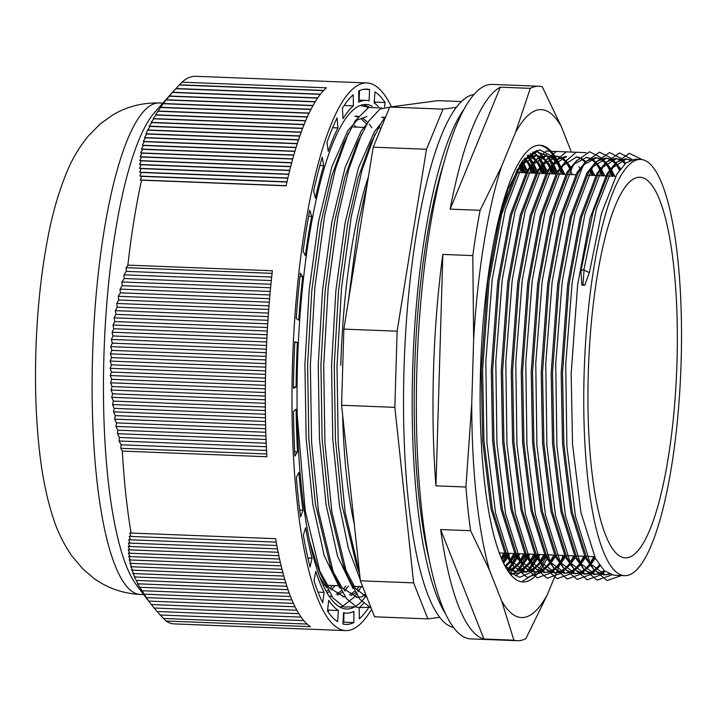 <?xml version="1.0" encoding="UTF-8"?>
<svg xmlns="http://www.w3.org/2000/svg" width="717" height="717" viewBox="0 0 717 717"><rect width="100%" height="100%" fill="white"/><g stroke="black" fill="none" stroke-linecap="round" stroke-linejoin="round"><path stroke-width="1.08" d="M368.475 176.561A229.494 53.183 92.2 0 0 340.781 365.392M677 361.637A190.444 44.131 92.2 0 0 640.057 177.251A190.444 44.131 92.2 0 0 588.272 373.467A190.444 44.131 92.2 0 0 625.215 557.853A190.444 44.131 92.2 0 0 677 361.637M332.563 585.52L329.829 588.532M327.938 590.315L326.271 591.668M335.224 585.619L331.102 589.966M328.834 591.848L327.069 593.067M345.881 586.04L343.147 589.051M341.256 590.835L336.264 594.321M331.568 596.042L329.524 596.302M348.543 586.139L344.42 590.485M342.152 592.367L337.573 595.083M331.837 596.427L329.031 596.23M359.199 586.56L356.466 589.571M354.574 591.346L349.582 594.841M344.886 596.562L342.843 596.822M326.414 587.528L319.298 576.172M361.861 586.658L357.738 591.005M355.471 592.887L350.891 595.603M345.155 596.947L344.169 596.938L328.87 587.366L318.751 569.352M355.784 606.824L344.106 607.048L333.1 598.095L320.616 574.46L316.869 564.673L309.377 540.43M365.482 593.766L362.901 595.361M358.204 597.082L356.161 597.342M339.733 588.048L324.254 555.729L312.773 504.221L306.141 438.302L304.931 364.433L309.215 289.82L318.491 221.786L331.792 166.971L347.754 130.754L357.263 119.99L366.907 116.548M366.055 595.2L364.209 596.123M362.856 596.643L357.487 597.458L342.188 587.886L332.07 569.872M369.103 607.344L357.425 607.559L346.419 598.614L333.934 574.98L330.187 565.193L315.435 504.329L308.803 438.41L307.602 364.532L311.877 289.928L321.153 221.894L331.532 176.74L343.891 142.674L355.265 120.761L368.61 107.425L381.91 107.953M353.051 588.567L337.573 556.249L326.092 504.741L319.459 438.822L318.249 364.953L322.533 290.34L331.81 222.306L345.11 167.491L361.072 131.274L367.149 123.548M366.862 597.261L355.507 588.406L343.506 565.713L328.753 504.84L322.121 438.929L320.92 365.052L325.195 290.448L334.472 222.404L344.841 177.26L357.209 143.194L368.583 121.272L379.929 109.065L391.374 106.842M360.221 579.587L348.426 548.523L339.41 505.261L332.778 439.342L331.568 365.473L335.852 290.86L345.128 222.826L358.428 168.011L374.391 131.794L380.467 124.068M359.486 572.695L358.706 570.902M359.558 573.367L356.824 566.233L342.072 505.36L335.439 439.449L334.239 365.571L338.514 290.968L347.79 222.924L358.159 177.78L370.528 143.714L381.901 121.791L385.907 116.342M354.565 125.26L355.82 127.088M354.915 116.163L357.917 117.005M361.476 119.04L366.611 124.104M356.25 116.136L358.375 116.414M362.838 118.26L367.803 122.49M369.273 124.211L371.8 127.716M381.552 117.194L384.554 118.045M382.887 117.176L385.011 117.454M348.211 302.081L358.446 223.345L367.373 183.373M609.047 574.003L604.673 574.855M609.701 574.29L604.01 574.855L594.268 570.32L585.395 557.978L570.929 512.001L562.549 443.904L561.178 373.127L567.64 284.586L580.152 217.618L596.956 173.335L605.99 162.105L615.249 158.457L620.868 159.577M605.336 574.9L589.768 563.266L586.73 558.032L572.265 512.055L563.876 443.957L562.513 373.181L568.966 284.64L581.478 217.672L598.292 173.389L602.128 167.679L616.575 158.511M624.525 575.652A208.262 48.263 92.2 0 0 681.15 361.081A208.262 48.263 92.2 0 0 640.756 159.452A208.262 48.263 92.2 0 0 584.122 374.023A208.262 48.263 92.2 0 0 624.525 575.652L613.994 575.24L604.252 570.705L595.388 558.373L580.922 512.395L572.533 444.289L571.171 373.521L577.624 284.981L590.136 218.013L606.949 173.72L615.984 162.499L625.233 158.851L630.861 159.972M504.804 553.524L501.434 558.651M505.422 554.743L501.936 559.816M514.788 553.909L510.19 560.658M509.491 561.536L505.001 566.152M515.415 555.128L510.827 561.581M510.128 562.415L505.619 566.788M524.781 554.304L520.183 561.053M519.484 561.922L514.967 566.564M514.277 567.129L509.841 569.836M509.16 570.105L507.627 570.589M525.4 555.514L520.811 561.976M520.112 562.8L515.613 567.183M514.923 567.703L510.495 570.158M509.814 570.391L507.806 570.866M534.765 554.689L530.168 561.438M529.469 562.307L524.952 566.959M524.261 567.514L519.825 570.221M519.144 570.49L514.779 571.35M519.807 570.777L514.116 571.35L506.247 568.357M535.384 555.908L530.804 562.361M530.105 563.195L525.597 567.568M524.907 568.088L520.479 570.544M515.442 571.395L505.055 566.251M544.759 555.083L540.161 561.832M539.462 562.702L534.945 567.344M534.255 567.909L529.809 570.607M529.137 570.884L524.763 571.745M529.791 571.171L524.1 571.736L514.358 567.201L505.485 554.868L491.02 508.891L482.64 440.785L481.268 370.017L487.73 281.476L500.242 214.508L517.047 170.216L526.081 158.995L535.339 155.347L540.959 156.467M545.377 556.293L540.788 562.755M540.089 563.58L535.581 567.954M534.9 568.482L530.463 570.938M525.436 571.79L509.859 560.147L506.82 554.913L492.355 508.936L483.966 440.838L482.604 370.062L489.066 281.521L501.577 214.553L518.382 170.27L522.218 164.56L536.666 155.392M554.743 555.469L550.145 562.218M549.446 563.087L544.929 567.73M544.239 568.294L539.802 571.001M539.121 571.27L534.757 572.13M539.784 571.557L534.093 572.121L524.342 567.586L515.478 555.254L501.013 509.276L492.624 441.179L491.262 370.402L497.715 281.862L510.226 214.894L527.04 170.61L536.074 159.38L545.323 155.732L550.952 156.853M555.361 556.688L550.781 563.141M550.082 563.974L545.574 568.348M544.884 568.868L540.457 571.324M535.42 572.175L519.843 560.542L516.805 555.308L502.348 509.33L493.959 441.233L492.588 370.456L499.05 281.915L511.562 214.948L528.366 170.655L532.211 164.946L546.659 155.786M564.736 555.863L560.138 562.612M559.439 563.481L554.922 568.124M554.232 568.689L549.787 571.386M549.114 571.664L544.741 572.524M549.769 571.951L544.078 572.516L534.335 567.981L525.462 555.648L510.997 509.662L502.617 441.564L501.246 370.797L507.708 282.256L520.219 215.279L537.024 170.996L547.116 158.959M565.354 557.073L560.766 563.535M560.067 564.36L555.558 568.733M554.877 569.262L550.441 571.718M545.413 572.569L529.836 560.927L526.798 555.693L512.332 509.715L503.943 441.618L502.581 370.841L509.043 282.301L521.546 215.333L538.359 171.049L542.195 165.34L556.643 156.172L559.484 156.673M574.72 556.249L570.123 562.997M569.423 563.867L564.906 568.509M564.216 569.074L559.78 571.781M559.099 572.049L554.734 572.91M559.753 572.336L554.071 572.901L544.32 568.366L535.456 556.034L520.99 510.056L512.601 441.959L511.239 371.182L517.692 282.641L530.204 215.674L547.017 171.39L556.051 160.16L565.301 156.512L566.636 156.566L552.189 165.726L556.311 160.348L566.242 151.843L576.136 152.273M575.339 557.467L570.759 563.921M570.06 564.754L565.552 569.128M564.862 569.648L560.434 572.103M555.397 572.955L539.82 561.321L536.782 556.087L522.317 510.11L513.937 442.013L512.565 371.236L519.027 282.695L531.539 215.727L548.344 171.435L552.189 165.726M584.713 556.634L580.116 563.392M579.417 564.261L574.9 568.904M574.209 569.468L569.764 572.166M569.092 572.444L564.718 573.304M569.746 572.731L564.055 573.295L554.313 568.76L545.44 556.428L530.974 510.441L522.594 442.344L521.223 371.576L527.685 283.027L540.197 216.059L557.001 171.775L567.093 159.739M585.332 557.853L580.743 564.315M580.044 565.139L575.536 569.513M574.855 570.042L570.418 572.498M565.39 573.349L549.814 561.707L546.775 556.473L532.31 510.495L523.921 442.398L522.559 371.621L529.012 283.081L541.523 216.113L558.337 171.829L562.173 166.12L576.62 156.951L579.461 157.453M594.698 557.028L590.1 563.777M589.401 564.646L584.884 569.289M584.194 569.854L579.757 572.56M579.076 572.829L574.711 573.69M579.73 573.116L574.039 573.681L564.297 569.146L555.433 556.813L540.968 510.836L532.579 442.739L531.216 371.962L537.669 283.421L550.181 216.453L566.995 172.161L577.077 160.124M595.316 558.247L590.736 564.7M590.037 565.525L585.529 569.907M584.839 570.427L580.412 572.883M575.375 573.734L559.798 562.101L556.759 556.867L542.294 510.889L533.914 442.783L532.543 372.015L539.005 283.475L551.516 216.507L568.321 172.214L576.289 161.128L589.562 151.753L602.388 158.349M599.385 565.041L594.877 569.683M594.187 570.239L589.741 572.946M589.069 573.224L584.696 574.084M585.368 574.129L584.032 574.075L574.29 569.54L565.417 557.199L550.952 511.221L542.572 443.124L541.201 372.347L547.663 283.807L560.174 216.839L576.979 172.555L586.013 161.334L595.271 157.677L600.891 158.798M600.021 565.919L595.513 570.293M594.832 570.822L590.396 573.268M589.724 573.51L585.359 574.129L569.791 562.486L566.753 557.252L552.287 511.275L543.898 443.178L542.536 372.401L548.989 283.86L561.501 216.892L578.314 172.609L586.273 161.522L599.546 152.138L612.381 158.735M604.171 570.633L599.735 573.34M599.053 573.609L594.689 574.469M599.708 573.896L594.017 574.46L584.274 569.925L575.41 557.593L560.945 511.615L552.556 443.518L551.194 372.741L557.647 284.201L570.158 217.233L586.972 172.94L596.006 161.719L605.256 158.072L610.884 159.192M604.816 571.207L600.389 573.663M595.352 574.514L579.775 562.881L576.737 557.647L562.271 511.669L553.891 443.563L552.52 372.795L558.982 284.255L571.494 217.287L588.298 172.994L592.143 167.285L606.591 158.125M519.583 165.26L519.924 165.806M520.551 166.873L523.535 172.707M520.246 164.265L520.632 164.847M521.259 165.86L524.862 172.761M524.252 158.878L525.158 159.792M525.803 160.491L529.908 166.201M530.535 167.258L533.52 173.093M524.808 158.224L525.848 159.183M526.493 159.846L530.616 165.242M531.243 166.254L534.855 173.147M529.11 156.924L527.667 155.32L530.293 156.351M530.947 156.718L535.151 160.178M535.787 160.886L539.901 166.586M540.528 167.653L543.513 173.487M527.891 155.123L530.974 156.073M531.629 156.396L535.841 159.577M536.477 160.232L540.609 165.627M541.236 166.64L544.839 173.541M536.002 155.392L540.286 156.736M540.941 157.104L545.135 160.572M545.78 161.271L549.885 166.98M550.513 168.038L553.497 173.873M541.613 156.79L545.825 159.963M546.471 160.626L550.593 166.021M551.221 167.034L554.833 173.926M545.995 155.777L550.271 157.122M550.925 157.498L555.128 160.958M555.765 161.657L559.878 167.366M560.9 169.131L563.481 174.267M551.606 157.175L555.818 160.357M556.455 161.011L560.577 166.407M561.545 167.984L564.817 174.321M555.98 156.172L560.264 157.516M560.918 157.883L565.113 161.352M565.758 162.051L569.863 167.76M561.59 157.57L565.803 160.742M566.448 161.397L570.571 166.801M578.995 166.774L579.856 168.145M575.957 156.951L579.148 157.776M580.895 158.663L585.09 162.132M590.467 169.597L593.452 175.432M581.568 158.349L585.78 161.522M591.175 168.585L594.787 175.486M585.941 157.337L590.225 158.681M590.88 159.049L595.083 162.517M595.719 163.216L599.833 168.925M600.461 169.992L603.436 175.826M574.218 164.032L586.614 157.346L590.907 158.412M591.561 158.735L595.773 161.917M596.41 162.571L600.532 167.966M601.16 168.979L604.772 175.871M595.935 157.731L600.219 159.075M600.873 159.443L605.067 162.911M605.704 163.61L609.817 169.32M610.445 170.377L613.429 176.212M584.203 164.417L596.598 157.731M601.545 159.129L605.757 162.302M606.403 162.956L610.526 168.361M611.153 169.364L614.756 176.265M605.919 158.116L610.203 159.461M610.857 159.828L615.061 163.297M615.697 163.996L619.811 169.705M611.538 159.515L615.751 162.696M616.387 163.351L620.51 168.746M615.912 158.502L620.196 159.855M620.841 160.223L625.045 163.682M621.522 159.909L625.735 163.082M360.346 580.788L413.619 582.867L427.87 618.888L374.597 616.808L360.346 580.788L341.588 405.266L343.846 329.121L373.216 147.182L389.725 107.057L442.998 109.136L456.505 107.335M442.998 109.136L426.49 149.261L373.216 147.182M343.846 329.121L397.119 331.2L426.49 149.261M397.119 331.2L394.861 407.346L341.588 405.266M413.619 582.867L394.861 407.346M439.611 617.319L427.87 618.888M389.725 107.057L437.863 100.64L461.515 101.554M625.896 158.896L630.18 160.241M589.374 272.585L584.749 285.258L581.89 285.142L580.887 271.151L584.05 269.018L584.059 270.192L589.374 272.585L601.482 213.397L616.934 174.114L625.968 162.884L635.226 159.237L640.756 159.452M580.887 271.151L592.95 212.635L608.276 173.774L612.121 168.065L626.568 158.896M351.16 494.838L347.575 461.327M359.549 573.268L345.146 512.279L338.236 443.366L337.008 366.118L341.516 288.117L351.24 216.973L362.094 169.83L375.018 134.24M371.218 608.258L359.737 599.134L347.252 575.5L331.828 511.759L324.918 442.846L323.69 365.598L328.198 287.598L337.922 216.453L348.776 169.32L361.7 133.72M333.934 574.98L318.509 511.239L311.599 442.326L310.371 365.078L314.88 287.078L324.604 215.934L335.457 168.8L348.381 133.201M320.616 574.46L305.191 510.728L297.161 414.372M360.624 105.417L368.592 107.433M342.466 606.304L339.903 607.156M584.749 285.258L582.93 284.443L581.89 285.142M584.05 269.018L596.49 208.638L612.3 168.54L616.244 162.687L629.365 153.321L642.073 159.586M621.531 575.536L607.03 580.555L593.461 568.948L590.324 563.553L575.473 516.285L566.869 446.288L565.74 364.2L572.139 282.516L585.018 213.675L602.316 168.154L606.25 162.302L619.524 152.918L632.358 159.515M611.762 574.944L597.153 580.196L583.468 568.563L580.34 563.159L565.489 515.899L556.885 445.893L555.747 363.806L562.155 282.131L575.034 213.29L592.332 167.76L596.266 161.908L609.54 152.533L622.365 159.129M622.652 159.47L625.242 163.037M604.879 571.261L602.029 574.308M601.769 574.55L587.169 579.802L573.483 568.169L570.347 562.773L555.496 515.505L546.892 445.508L545.762 363.42L552.162 281.736L565.041 212.895L582.338 167.375L586.273 161.522M612.668 159.084L615.258 162.651M617.095 165.699L619.425 170.243M599.278 564.879L598.408 566.188M594.886 570.866L592.045 573.923M591.785 574.165L577.176 579.417L563.49 567.783L560.362 562.379L545.512 515.12L536.908 445.114L535.769 363.026L542.177 281.351L555.057 212.51L572.354 166.98L576.289 161.128M602.674 158.69L605.265 162.257M607.102 165.313L609.441 169.857M609.988 171.049L612.139 176.167M593.801 556.625L589.921 563.499M589.284 564.485L588.424 565.803M584.902 570.481L582.052 573.528M581.792 573.77L567.192 579.022L553.506 567.389L550.369 561.994L535.518 514.725L526.923 444.728L525.785 362.641L532.184 280.956L545.063 212.115L562.361 166.595L566.296 160.742L576.235 152.237L586.13 152.658M597.118 164.919L599.448 169.463M600.004 170.664L602.155 175.773M583.808 556.24L579.928 563.105M579.3 564.1L578.431 565.408M574.909 570.087L572.067 573.143M571.808 573.385L557.199 578.637L543.513 567.004L540.385 561.599L525.534 514.34L516.93 444.334L515.792 362.246L522.2 280.571L535.079 211.73L552.377 166.201L556.311 160.348M590.019 170.27L592.161 175.387M573.824 555.845L569.943 562.72M569.307 563.705L568.447 565.023M564.924 569.701L562.074 572.749M561.814 572.991L547.214 578.243L533.529 566.609L530.392 561.214L515.541 513.946L506.946 443.948L505.808 361.861L512.207 280.177L525.086 211.336L542.384 165.815L546.318 159.963L556.258 151.457L566.152 151.879M563.84 555.46L559.95 562.325M559.323 563.32L558.453 564.629M554.931 569.307L552.09 572.363M551.83 572.605L537.221 577.857L523.535 566.224L520.408 560.819L505.557 513.56L496.953 443.554L495.814 361.467L502.223 279.791L515.102 210.95L532.399 165.421L536.334 159.577L546.264 151.063L556.159 151.493M567.147 163.754L569.486 168.298M570.427 170.368L572.184 174.607M553.847 555.075L549.966 561.94M549.339 562.926L548.469 564.243M544.947 568.922L542.097 571.969M541.837 572.22L527.237 577.472L513.551 565.83L510.423 560.434L495.564 513.166L486.968 443.169L485.83 361.081L492.229 279.397L505.109 210.556L522.406 165.035L526.341 159.183L539.614 149.799L552.448 156.405M552.735 156.745L555.325 160.312M557.163 163.359L559.493 167.903M560.443 169.983L562.2 174.213M543.862 554.68L539.973 561.554M539.345 562.54L538.476 563.849M534.954 568.527L532.113 571.583M531.853 571.825L519.762 577.391L508.111 571.315M536.71 151L542.464 156.01M542.751 156.36L545.332 159.927M547.17 162.974L549.509 167.518M550.45 169.588L552.207 173.828M533.869 554.295L529.988 561.16M529.361 562.146L528.492 563.463M524.969 568.142L522.119 571.189M521.868 571.44L515.451 575.823M530.293 153.304L532.471 155.625M532.758 155.965L535.348 159.532M537.185 162.58L539.516 167.124M540.071 168.325L542.222 173.433M523.885 553.9L519.995 560.775M519.368 561.761L518.499 563.069M514.976 567.756L512.135 570.804M511.875 571.046L509.402 573.125M524.772 158.269L525.355 159.147M527.201 162.194L529.531 166.738M530.087 167.93L532.229 173.048M513.892 553.515L510.011 560.38M509.384 561.375L508.514 562.684M519.26 165.752L519.538 166.353M520.094 167.545L522.245 172.654M503.908 553.121L501.183 558.068M582.93 284.443L584.059 270.192M296.524 364.747A256.552 59.457 -87.8 0 1 297.412 342.439L294.821 341.803A267.853 62.074 92.2 0 0 293.889 365.096A267.853 62.074 92.2 0 0 293.441 388.336L296.085 387.001A256.552 59.457 -87.8 0 1 296.524 364.747M294.795 342.332L297.412 342.439M141.59 180.173L140.326 179.976L141.572 176.355L139.905 176.095L141.249 172.474L139.645 172.214L141.07 168.603L139.528 168.343L141.052 164.731L139.582 164.48L141.186 160.868L139.788 160.617L141.482 157.014L140.156 156.763L141.948 153.16L140.693 152.918L142.566 149.315L141.392 149.073L143.364 145.479L142.271 145.237L144.332 141.643L143.31 141.41L145.461 137.825L144.529 137.592L146.77 134.007L145.927 133.774L149.907 126.389L149.235 126.165L151.735 122.589L151.144 122.374L153.734 118.798L153.232 118.583L155.903 115.016L155.49 114.81L163.288 103.508L172.761 92.009L154.953 112.031A245.931 56.993 92.2 0 0 103.893 356.806A245.931 56.993 92.2 0 0 136.499 585.09L148.652 601.079L137.458 583.674L138.04 583.835L134.231 576.818L134.993 576.988L132.878 573.403L133.729 573.573L131.695 569.988L132.636 570.167L130.691 566.582L131.713 566.762L129.867 563.186L130.96 563.365L129.203 559.798L130.386 559.977L128.71 556.41L129.974 556.598L128.397 553.031L129.723 553.228L128.235 549.661L129.643 549.858L128.244 546.3L129.714 546.497L128.415 542.939L129.956 543.136L128.737 539.587L130.342 539.784L129.221 536.235L130.888 536.441L129.849 532.901L131.112 533.054A274.019 63.508 92.2 0 1 122.356 451.092L120.806 448.304L121.083 444.782L119.04 441L119.407 437.487L117.418 433.704L117.884 430.191L115.957 426.418L116.504 422.905L114.648 419.131L115.294 415.618L113.51 411.854L114.236 408.349L112.524 404.576L113.349 401.081L111.709 397.317L112.623 393.812L111.054 390.057L112.058 386.562L110.579 382.806L111.673 379.311L110.275 375.556L111.458 372.069L110.14 368.314L111.413 364.836L110.176 361.081L111.538 357.604L110.391 353.857L111.843 350.38L110.785 346.643L112.318 343.165L111.35 339.428L112.963 335.959L112.085 332.222L113.779 328.753L112.99 325.025L114.765 321.557L114.066 317.837L115.921 314.369L115.312 310.649L117.238 307.19L116.728 303.47L118.726 300.011L118.296 296.3L120.366 292.841L120.035 289.13L122.168 285.68L121.926 281.969L124.122 278.519L123.969 274.817L126.237 271.367L126.165 267.665L127.877 265.129A274.019 63.508 -87.8 0 1 141.59 180.173L286.092 185.811A274.019 63.508 92.2 0 1 326.414 87.815L181.912 82.186A274.019 63.508 -87.8 0 1 195.831 76.289L366.97 82.957A274.019 63.508 92.2 0 0 292.455 365.294A274.019 63.508 92.2 0 0 345.612 630.593A274.019 63.508 92.2 0 0 371.594 609.217M345.612 630.593L174.473 623.915A274.019 63.508 -87.8 0 1 165.914 621.021L163.655 618.35M307.1 624.086L163.342 618.475L160.321 614.854M303.739 620.59L160.088 614.98L157.14 611.368M301.068 617.113L156.996 611.502L154.11 607.882M298.792 613.662L154.056 608.016L151.233 604.404M296.802 610.221L151.278 604.548L148.518 600.936M127.877 265.129L272.37 270.766A274.019 63.508 92.2 0 0 265.819 364.254A274.019 63.508 92.2 0 0 266.858 456.729L122.356 451.092M165.914 621.021L310.416 626.658A274.019 63.508 92.2 0 1 275.615 538.682L131.112 533.054M372.231 106.17A252.447 58.507 92.2 0 0 366.127 104.521A252.447 58.507 92.2 0 0 297.483 364.621A252.447 58.507 92.2 0 0 346.454 609.029A252.447 58.507 92.2 0 0 364.989 597.395M363.698 104.646L369.192 107.147M346.499 588.442L344.895 590.978M365.491 596.741A252.447 58.507 92.2 0 0 366.253 595.71M359.817 588.962L358.213 591.498M357.218 592.977L354.27 596.956M353.992 597.297L340.898 607.649M363.519 603.302A256.552 59.457 -87.8 0 1 359.19 607.729L359.316 618.789A267.853 62.074 92.2 0 0 368.807 607.469M384.581 106.923L385.083 102.513A267.853 62.074 92.2 0 0 374.955 91.866L374.166 103.042A256.552 59.457 -87.8 0 1 378.307 106.385M358.769 90.978L358.67 102.19A256.552 59.457 -87.8 0 1 366.288 100.416A256.552 59.457 -87.8 0 1 369.058 100.81L369.622 89.526A267.853 62.074 92.2 0 0 366.728 89.123A267.853 62.074 92.2 0 0 358.769 90.978M342.421 108.204L343.004 118.69A256.552 59.457 -87.8 0 1 353.391 105.82L353.257 94.761A267.853 62.074 92.2 0 0 342.421 108.204M327.015 142.369L328.252 151.412A256.552 59.457 -87.8 0 1 337.913 127.931L337.107 117.848A267.853 62.074 92.2 0 0 327.015 142.369M313.598 191.143L315.399 198.134A256.552 59.457 -87.8 0 1 323.69 165.636L322.256 157.22A267.853 62.074 92.2 0 0 313.598 191.143M303.103 251.21L305.343 255.664A256.552 59.457 -87.8 0 1 311.689 216.373L309.717 210.189A267.853 62.074 92.2 0 0 303.103 251.21M296.22 318.465L298.756 320.078A256.552 59.457 -87.8 0 1 302.726 276.672L300.36 273.15A267.853 62.074 92.2 0 0 296.22 318.465M294.938 456.048L297.528 451.862A256.552 59.457 -87.8 0 1 296.112 409.174L293.459 411.486A267.853 62.074 92.2 0 0 294.938 456.048M300.611 517.002L302.968 510.244A256.552 59.457 -87.8 0 1 298.917 472.342L296.381 477.432A267.853 62.074 92.2 0 0 300.611 517.002M310.085 567.039L312.038 558.167A256.552 59.457 -87.8 0 1 305.621 527.631L303.39 535.16A267.853 62.074 92.2 0 0 310.085 567.039M322.713 602.746L324.129 592.359A256.552 59.457 -87.8 0 1 315.785 571.279L314.001 580.734A267.853 62.074 92.2 0 0 322.713 602.746M337.617 621.684L338.406 610.508A256.552 59.457 -87.8 0 1 328.709 600.308L327.499 611.036A267.853 62.074 92.2 0 0 337.617 621.684M353.804 622.571L353.911 611.359A256.552 59.457 -87.8 0 1 346.293 613.134A256.552 59.457 -87.8 0 1 343.515 612.739L342.95 624.023A267.853 62.074 92.2 0 0 345.854 624.426A267.853 62.074 92.2 0 0 353.804 622.571L343.819 622.186L343.9 613.044M391.464 106.824A274.019 63.508 92.2 0 0 366.97 82.957M364.845 105.829A274.019 63.508 92.2 0 0 364.353 104.807M317.756 97.924L172.546 92.26L181.912 82.186M343.022 622.562A267.853 62.074 92.2 0 0 343.819 622.186M328.278 612.175L328.422 610.113A256.552 59.457 -87.8 0 1 327.66 609.602M328.422 610.113L338.406 610.508M318.016 592.125L324.129 592.359M307.898 558.005L312.038 558.167M299.715 510.119L302.968 510.244M294.705 451.755L297.528 451.862M293.45 386.902L296.085 387.001M299.984 276.565L302.726 276.672M308.606 216.256L311.689 216.373M319.899 165.493L323.69 165.636M332.598 127.725L337.913 127.931M344.187 105.462L353.391 105.82M363.806 89.302L369.622 89.526M359.083 100.138L359.567 90.602M374.928 103.553L375.09 102.119L385.083 102.513M375.09 102.119A267.853 62.074 92.2 0 0 374.31 100.989M146.77 134.007L298.505 139.923M145.927 133.774L298.568 139.725M144.529 137.592L297.313 143.552M145.461 137.825L297.25 143.741M143.31 141.41L296.112 147.37M144.332 141.643L296.049 147.568M142.271 145.237L294.947 151.197M143.364 145.479L294.893 151.386M141.392 149.073L293.836 155.015M142.566 149.315L293.773 155.213M140.693 152.918L292.751 158.842M141.948 153.16L292.697 159.04M140.156 156.763L291.711 162.669M141.482 157.014L291.658 162.867M139.788 160.617L290.699 166.505M141.186 160.868L290.654 166.694M139.582 164.48L289.731 170.332M141.052 164.731L289.677 170.529M139.528 168.343L288.781 174.168M141.07 168.603L288.736 174.356M139.645 172.214L287.867 177.995M141.249 172.474L287.822 178.192M139.905 176.095L286.979 181.831M141.572 176.355L286.934 182.028M140.326 179.976L286.119 185.667M179.169 84.973L323.546 90.611M179.492 84.794L323.726 90.423M175.943 88.523L320.508 94.16M175.71 88.711L320.356 94.348M172.403 92.448L317.622 98.112M169.302 96.006L315.31 101.697M169.248 96.195L315.193 101.886M166.21 99.753L313.096 105.48M166.254 99.95L312.988 105.668M163.288 103.508L311.061 109.271M163.413 103.705L310.963 109.459M160.518 107.263L309.17 113.062M160.742 107.469L309.072 113.25M157.919 111.036L307.396 116.862M158.233 111.243L307.315 117.05M155.49 114.81L305.738 120.662M155.903 115.016L305.648 120.859M153.232 118.583L304.16 124.471M153.734 118.798L304.08 124.668M151.144 122.374L302.664 128.28M151.735 122.589L302.583 128.477M149.235 126.165L301.239 132.098M149.907 126.389L301.167 132.286M147.487 129.965L299.867 135.907M148.249 130.198L299.805 136.105M111.413 364.836L265.64 370.85M110.176 361.081L265.738 367.149M110.14 368.314L265.559 374.382M111.458 372.069L265.487 378.074M110.275 375.556L265.433 381.605M111.673 379.311L265.38 385.307M110.579 382.806L265.344 388.838M112.058 386.562L265.317 392.54M111.054 390.057L265.308 396.071M112.623 393.812L265.308 399.772M111.709 397.317L265.317 403.304M113.349 401.081L265.335 407.005M112.524 404.576L265.362 410.536M114.236 408.349L265.407 414.238M113.51 411.854L265.469 417.778M115.294 415.618L265.532 421.479M114.648 419.131L265.613 425.02M116.504 422.905L265.711 428.721M115.957 426.418L265.81 432.261M117.884 430.191L265.926 435.963M117.418 433.704L266.061 439.503M119.407 437.487L266.204 443.205M119.04 441L266.357 446.745M121.083 444.782L266.527 450.455M120.806 448.304L266.706 453.995M126.237 271.367L271.689 277.04M126.165 267.665L272.084 273.356M123.969 274.817L271.322 280.562M124.122 278.519L270.945 284.246M121.926 281.969L270.596 287.768M122.168 285.68L270.246 291.452M120.035 289.13L269.933 294.974M120.366 292.841L269.601 298.666M118.296 296.3L269.305 302.189M118.726 300.011L269 305.872M116.728 303.47L268.732 309.394M117.238 307.19L268.454 313.087M115.312 310.649L268.194 316.609M115.921 314.369L267.943 320.302M114.066 317.837L267.71 323.824M114.765 321.557L267.486 327.517M112.99 325.025L267.271 331.039M113.779 328.753L267.065 334.731M112.085 332.222L266.876 338.263M112.963 335.959L266.688 341.955M111.35 339.428L266.527 345.477M112.318 343.165L266.365 349.17M110.785 346.643L266.222 352.701M111.843 350.38L266.079 356.394M110.391 353.857L265.953 359.925M111.538 357.604L265.837 363.618M136.427 580.412L286.854 586.273M138.04 583.835L287.992 589.688M139.824 587.268L289.211 593.093M141.778 590.709L290.502 596.508M143.902 594.16L291.891 599.932M146.196 597.619L293.387 603.356M148.652 601.079L295.01 606.788M130.888 536.441L276.215 542.115M130.342 539.784L276.834 545.503M129.956 543.136L277.479 548.89M129.714 546.497L278.151 552.278M129.643 549.858L278.85 555.675M129.723 553.228L279.585 559.072M129.974 556.598L280.347 562.46M130.386 559.977L281.154 565.856M130.96 563.365L281.987 569.262M131.713 566.762L282.865 572.659M132.636 570.167L283.789 576.056M133.729 573.573L284.757 579.461M134.993 576.988L285.778 582.867M562.325 174.222A218.533 50.647 92.2 0 0 560.586 169.723M559.699 167.617A218.533 50.647 92.2 0 0 558.875 165.779M556.042 160.169A218.533 50.647 92.2 0 0 553.802 156.449M553.632 156.189A218.533 50.647 92.2 0 0 539.265 145.228M549.993 158.842L552.475 163.682M552.968 164.74L556.293 172.985M546.031 154.576L546.847 155.795M546.928 155.921L548.299 158.161M548.684 158.842L551.633 164.695M552.126 165.806L555.325 173.944M560.201 165.824A218.533 50.647 92.2 0 0 557.378 160.214M556.948 159.461A218.533 50.647 92.2 0 0 554.967 156.243M554.877 156.118A218.533 50.647 92.2 0 0 539.937 145.237A218.533 50.647 92.2 0 0 480.515 370.393A218.533 50.647 92.2 0 0 522.908 581.971A218.533 50.647 92.2 0 0 539.059 571.772M536.047 154.191L536.863 155.401M536.943 155.526L538.315 157.776M538.7 158.448L541.64 164.301M542.142 165.412L545.332 173.559M540 158.457L542.491 163.297M542.975 164.354L546.309 172.6M527.291 155.661L528.321 157.381M528.707 158.063L531.656 163.915M532.148 165.027L535.348 173.164M530.015 158.063L532.498 162.902M532.991 163.96L536.316 172.205M521.313 162.75L521.662 163.521M522.164 164.632L525.355 172.779M522.101 161.657L522.514 162.517M522.998 163.575L526.332 171.82M507.143 553.246L506.569 554.438M505.942 555.72L502.76 561.653M508.47 553.3L507.269 555.774M506.65 557.001L503.361 562.935M537.105 554.42L536.54 555.603M535.904 556.885L532.023 564.019M531.458 564.933L528.268 569.692M527.873 570.221L526.861 571.53M526.663 571.772L526.251 572.265M538.44 554.474L537.239 556.939M536.612 558.167L532.794 564.987M532.247 565.856L530.974 567.801M527.12 554.026L526.547 555.218M525.919 556.5L522.03 563.625M521.474 564.548L518.283 569.298M517.889 569.836L516.876 571.135M516.67 571.386L516.267 571.879M528.447 554.08L527.246 556.544M526.628 557.781L522.801 564.593M522.263 565.462L520.99 567.407M517.127 553.641L516.563 554.824M515.926 556.105L512.046 563.239M511.481 564.154L508.29 568.913M507.896 569.441L507.349 570.158M518.463 553.694L517.262 556.159M516.634 557.387L512.816 564.207M512.27 565.077L510.997 567.022M435.963 485.857A277.452 64.297 -87.8 0 1 433.489 370.931A277.452 64.297 -87.8 0 1 442.828 254.427L472.799 255.593L473.65 339.222L471.741 403.653L465.933 487.022L435.963 485.857L442.828 254.427M517.28 640.711A277.452 64.297 -87.8 0 1 513.91 640.2L483.948 639.026A277.452 64.297 -87.8 0 1 440.632 529.549L470.603 530.714L489.559 570.347L501.613 600.828A254.159 58.902 -87.8 0 0 547.322 594.725L525.893 638.596A277.452 64.297 -87.8 0 1 517.28 640.711L470.666 638.892A277.452 64.297 -87.8 0 1 416.846 370.277A277.452 64.297 -87.8 0 1 492.292 84.418L538.906 86.237A277.452 64.297 -87.8 0 1 542.267 86.757L561.223 126.38L570.929 150.911M470.603 530.714A277.452 64.297 -87.8 0 1 465.933 487.022M539.686 570.938A218.533 50.647 92.2 0 0 542.59 566.636M543.119 565.776A218.533 50.647 92.2 0 0 546.847 558.991M547.456 557.754A218.533 50.647 92.2 0 0 548.819 554.877M489.559 570.347A254.159 58.902 -87.8 0 1 471.741 403.653M547.322 594.725L556.284 572.955M556.356 572.775L557.109 570.947M557.396 570.266L559.601 564.888M561.017 561.456L563.275 555.442M562.97 555.424A254.159 58.902 -87.8 0 1 561.294 560.775M515.514 132.484L501.542 166.434L480.112 210.305L450.142 209.14L500.323 87.187L530.293 88.352L515.514 132.484A254.159 58.902 -87.8 0 1 561.223 126.38M473.65 339.222A254.159 58.902 -87.8 0 1 501.542 166.434M483.948 639.026L440.632 529.549M501.613 600.828L513.91 640.2M472.799 255.593A277.452 64.297 -87.8 0 1 480.112 210.305M450.142 209.14A277.452 64.297 -87.8 0 1 500.323 87.187M530.293 88.352A277.452 64.297 -87.8 0 1 538.906 86.237M522.971 160.474L535.375 151.17L547.385 155.84M547.627 156.082L549.088 157.704M549.545 158.269L552.915 163.198M553.461 164.139L557.136 171.551M539.802 554.519L537.849 558.041M537.185 559.152L533.036 565.283M532.435 566.054L528.832 570.051M528.357 570.49L527.291 571.44M526.905 571.754L510.128 574.057M532.803 151.959L537.4 155.446M537.633 155.688L539.094 157.319M539.551 157.883L542.921 162.804M543.477 163.754L547.143 171.166M529.818 554.133L527.855 557.656M527.192 558.767L523.052 564.888M522.442 565.668L518.839 569.657M518.373 570.105L517.307 571.046M516.921 571.368L511.32 574.667M529.567 157.489L532.937 162.418M533.484 163.359L537.158 170.771M537.732 172.116L538.207 173.281M519.825 553.748L517.871 557.261M517.208 558.373L513.058 564.503M512.458 565.283L508.855 569.271M508.38 569.719L507.546 570.463M522.442 161.191L522.944 162.024M523.5 162.974L527.174 170.386M527.739 171.73L528.214 172.887M509.841 553.354L507.878 556.876M507.215 557.987L503.594 563.419M516.984 169.544L517.181 170.001M517.755 171.336L518.23 172.501M499.848 552.968L499.462 553.694M547.098 554.806L546.524 555.998M545.897 557.279L542.007 564.404M541.452 565.328L538.261 570.078M537.867 570.615L536.854 571.915M536.648 572.166L521.662 581.854M537.105 150.364L523.105 160.303L521.743 162.159L507.959 189.467L495.949 231.466M444.54 160.796A258.263 59.852 92.2 0 0 414.659 369.425A258.263 59.852 92.2 0 0 429.008 559.027M505.575 555.021A253.468 58.74 -87.8 0 1 504.401 558.704M464.715 108.258A266.832 61.841 92.2 0 0 412.66 369.694A266.832 61.841 92.2 0 0 445.033 612.981M474.089 94.545A266.832 61.841 92.2 0 0 404.003 369.354A266.832 61.841 92.2 0 0 453.314 627.384M354.279 523.975A220.935 51.203 -87.8 0 1 342.636 415.098M92.565 356.367A245.931 56.993 92.2 0 0 140.272 594.474C122.849 593.506 107.425 588.146 93.99 578.386L82.769 568.841L71.61 555.594C63.616 543.862 57.575 531.593 53.479 518.785C46.883 498.808 42.195 476.025 39.426 450.455C36.02 419.812 34.828 386.956 35.85 351.877C37.069 311.868 40.941 274.539 47.456 239.872C52.198 214.365 58.633 191.833 66.762 172.268C71.888 159.568 78.978 147.577 88.03 136.302L100.228 123.951L112.193 115.329C126.309 106.699 142.056 102.585 159.443 102.979A245.931 56.993 92.2 0 0 92.565 356.367M381.077 128.074L379.804 128.02M363.824 127.402L353.167 126.99M517.118 172.456L525.776 172.797M527.112 172.851L535.769 173.182M537.096 173.236L545.754 173.577M547.089 173.622L555.747 173.962M558.364 174.07L565.731 174.356M568.348 174.455L575.724 174.742M588.325 175.235L595.693 175.522M597.028 175.575L605.686 175.907M607.021 175.961L615.67 176.301M555.317 156.118L556.643 156.172M499.175 552.941L504.616 553.148M505.951 553.201L514.609 553.542M515.935 553.596L524.593 553.927M525.928 553.981L534.586 554.322M535.913 554.375L544.57 554.707M545.906 554.761L554.564 555.101M555.89 555.146L564.548 555.487M565.883 555.541L574.541 555.881M575.868 555.926L584.525 556.267M585.861 556.32L594.518 556.661M362.685 586.694L353.974 586.354M337.994 585.726L327.337 585.314M324.676 585.215L322.991 585.144M347.252 575.5L343.506 565.713M522.218 164.56L526.341 159.183M509.859 560.147L513.551 565.83M532.211 164.946L536.334 159.577M519.843 560.542L523.535 566.224M542.195 165.34L546.318 159.963M529.836 560.927L533.529 566.609M539.82 561.321L543.513 567.004M562.173 166.12L566.296 160.742M549.814 561.707L553.506 567.389M559.798 562.101L563.49 567.783M569.791 562.486L573.483 568.169M592.143 167.285L596.266 161.908M579.775 562.881L583.468 568.563M602.128 167.679L606.25 162.302M589.768 563.266L593.461 568.948M612.121 168.065L616.244 162.687M140.272 594.474L143.723 594.608M159.443 102.979L162.893 103.114M343.497 613.026L346.293 613.134M358.688 100.12L366.288 100.416"/></g></svg>
